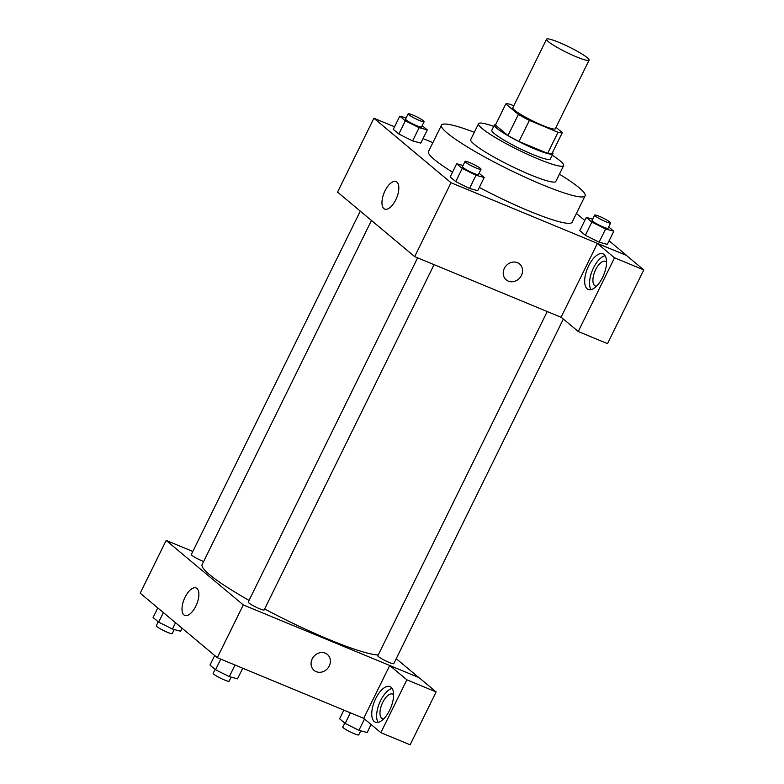 <?xml version="1.0" encoding="UTF-8"?>
<svg xmlns="http://www.w3.org/2000/svg" width="784" height="784" viewBox="0 0 784 784"><rect width="100%" height="100%" fill="white"/><g stroke="black" fill="none" stroke-linecap="round" stroke-linejoin="round"><path stroke-width="1.18" d="M559.257 42.503A23.716 2.979 -153.8 0 1 589.098 60.143A23.716 2.979 -153.8 0 1 566.509 52.342A23.716 2.979 -153.8 0 1 546.546 39.2A23.716 2.979 -153.8 0 1 559.257 42.503M589.098 60.143L555.337 128.743A23.716 2.979 -153.8 0 1 532.748 120.942A23.716 2.979 -153.8 0 1 512.785 107.8L546.546 39.2M562.304 132.623L551.916 153.733A31.85 3.998 -153.8 0 1 547.634 153.38L518.998 141.512A31.85 3.998 -153.8 0 1 508.003 135.544L495.429 125.028L505.817 103.919L518.391 114.435A31.85 3.998 -153.8 0 0 529.386 120.403L558.022 132.271A31.85 3.998 -153.8 0 0 562.304 132.623L556.013 127.371M513.775 105.801L510.11 104.282A31.85 3.998 -153.8 0 0 505.817 103.919M495.674 124.529A32.605 4.096 26.2 0 0 494.42 124.989A32.605 4.096 26.2 0 0 521.87 143.06A32.605 4.096 26.2 0 0 552.936 153.782A32.605 4.096 26.2 0 0 552.524 152.498M552.936 153.782L550.339 159.054A32.605 4.096 -153.8 0 1 519.273 148.333A32.605 4.096 -153.8 0 1 491.823 130.262L494.42 124.989M508.003 135.544L518.391 114.435M547.634 153.38L558.022 132.271M518.998 141.512L529.386 120.403M493.734 126.381A47.432 5.958 26.2 0 0 478.524 123.725A47.432 5.958 26.2 0 0 518.449 149.999A47.432 5.958 26.2 0 0 563.637 165.6A47.432 5.958 26.2 0 0 560.119 160.838A47.432 5.958 26.2 0 0 552.24 155.173M478.524 123.725L470.733 139.552A47.432 5.958 26.2 0 0 510.658 165.836A47.432 5.958 26.2 0 0 555.846 181.427L563.637 165.6M474.31 132.29A80.037 10.045 26.2 0 0 441.48 125.156A80.037 10.045 26.2 0 0 508.855 169.511A80.037 10.045 26.2 0 0 585.099 195.824A80.037 10.045 26.2 0 0 579.17 187.788A80.037 10.045 26.2 0 0 559.413 174.166M585.099 195.824L572.114 222.215A80.037 10.045 -153.8 0 1 479.308 187.435M452.525 172.186A80.037 10.045 -153.8 0 1 428.495 151.547L441.48 125.156M394.558 126.792L373.909 118.237L451.016 182.731L626.7 255.515L609.099 240.786M584.805 220.471L576.426 213.464M432.866 142.659L423.037 138.592M592.675 219.177L586.285 217.452L579.797 230.643L585.364 235.298L599.123 242.168L607.326 244.392L613.813 231.202L608.688 226.909M463.06 165.483L456.67 163.748L450.183 176.949L455.749 181.604L469.508 188.474L477.711 190.698L484.198 177.507L479.073 173.215M406.161 117.894L399.781 116.169L393.294 129.36L398.85 134.015L412.619 140.895L420.812 143.109L427.309 129.919L422.184 125.636M504.357 268.363A10.378 9.153 -50.1 0 1 519.547 263.943A10.378 9.153 -50.1 0 1 519.91 277.771A10.378 9.153 -50.1 0 1 506.239 279.859A10.378 9.153 -50.1 0 1 504.357 268.363M597.379 243.471L614.519 257.799L578.249 331.514L561.109 317.187L597.379 243.471L626.7 255.515M373.909 118.237L337.551 192.119L414.667 256.613L451.016 182.731M414.667 256.613L561.354 317.383M506.239 279.859A10.378 9.153 129.9 0 0 519.91 277.771A10.378 9.153 129.9 0 0 519.547 263.943M604.043 254.506A19.267 8.751 112.5 0 1 603.141 276.262A19.267 8.751 112.5 0 1 588.225 289.463A19.267 8.751 112.5 0 1 587.52 268.314A19.267 8.751 112.5 0 1 602.974 253.859A19.267 8.751 112.5 0 1 604.043 254.506M605.072 255.702A19.267 8.751 -67.5 0 0 592.4 270.333A19.267 8.751 -67.5 0 0 591.009 289.639M596.516 286.219A13.338 6.056 112.5 0 1 595.379 286.003A13.338 6.056 112.5 0 1 595.664 269.657A13.338 6.056 112.5 0 1 605.591 261.356A13.338 6.056 112.5 0 1 606.542 262.013M578.249 331.514L607.522 343.647L643.801 269.931L614.519 257.799M626.661 255.604L643.801 269.931M396.9 182.104A14.867 6.752 112.5 0 1 396.214 198.891A14.867 6.752 112.5 0 1 384.699 209.083A14.867 6.752 112.5 0 1 384.16 192.756A14.867 6.752 112.5 0 1 396.087 181.604A14.867 6.752 112.5 0 1 396.9 182.104M378.231 654.973A100.783 12.652 -153.8 0 1 264.649 608.982M249.047 600.407A100.783 12.652 -153.8 0 1 202.135 564.558L371.449 220.471M360.287 211.131L191.335 554.494A8.889 1.117 26.2 0 0 202.527 561.109A8.889 1.117 26.2 0 0 203.624 561.54M563.343 319.059L393.803 663.627A8.889 1.117 -153.8 0 1 385.326 660.696A8.889 1.117 -153.8 0 1 377.839 655.767L547.232 311.532M434.081 264.659L264.188 609.923A8.889 1.117 -153.8 0 1 255.711 607.002A8.889 1.117 -153.8 0 1 248.224 602.073L417.617 257.838M396.234 658.678L418.725 677.494M192.825 551.466L166.169 540.421L243.285 604.915L389.726 665.479L406.867 679.816L380.857 732.668L363.717 718.34L389.687 665.567M389.726 665.479L419.009 677.611L436.139 691.939L410.13 744.8L380.857 732.668M383.582 718.957A13.338 6.056 112.5 0 1 382.445 718.742A13.338 6.056 112.5 0 1 382.729 702.386A13.338 6.056 112.5 0 1 392.657 694.095A13.338 6.056 112.5 0 1 393.607 694.742M392.137 688.44A19.267 8.751 -67.5 0 0 379.476 703.072A19.267 8.751 -67.5 0 0 378.084 722.378M391.108 687.245A19.267 8.751 112.5 0 1 390.216 708.991A19.267 8.751 112.5 0 1 375.301 722.191A19.267 8.751 112.5 0 1 374.595 701.043A19.267 8.751 112.5 0 1 390.05 686.598A19.267 8.751 112.5 0 1 391.108 687.245M406.867 679.816L436.139 691.939M166.169 540.421L140.199 593.194L217.315 657.688L363.717 718.34M195.814 606.189A14.867 6.752 112.5 0 1 184.75 615.43A14.867 6.752 112.5 0 1 184.211 599.103A14.867 6.752 112.5 0 1 196.137 587.951A14.867 6.752 112.5 0 1 195.814 606.189M217.315 657.688L243.285 604.915M312.199 658.874A10.378 9.153 -50.1 0 1 327.389 654.454A10.378 9.153 -50.1 0 1 327.761 668.282A10.378 9.153 -50.1 0 1 314.08 670.369A10.378 9.153 -50.1 0 1 312.199 658.874M314.08 670.369A10.378 9.153 129.9 0 0 327.751 668.282A10.378 9.153 129.9 0 0 327.389 654.454M157.809 607.914L153.096 617.508L158.662 622.163L172.421 629.033L180.614 631.257L182.104 628.239M172.421 629.033L175.528 622.731M158.662 622.163L163.376 612.569M174.234 629.532L172.235 633.59A8.889 1.117 -153.8 0 1 163.768 630.659A8.889 1.117 -153.8 0 1 156.281 625.73L158.221 621.79M214.698 655.502L209.985 665.087L215.551 669.742L229.31 676.621L237.513 678.846L242.736 668.223M229.31 676.621L235.024 665.018M215.551 669.742L220.774 659.119M231.123 677.111L229.134 681.169A8.889 1.117 -153.8 0 1 220.657 678.248A8.889 1.117 -153.8 0 1 213.17 673.319L215.11 669.379M343.862 710.118L339.599 718.791L345.166 723.436L358.925 730.316L367.128 732.54L371.077 724.494M358.925 730.316L364.501 718.987M345.166 723.436L350.389 712.813M360.738 730.806L358.749 734.863A8.889 1.117 -153.8 0 1 350.272 731.942A8.889 1.117 -153.8 0 1 342.784 727.013L344.725 723.073M399.781 116.169L405.348 120.824L419.107 127.704L427.309 129.919M424.124 121.696L421.527 126.969A8.889 1.117 -153.8 0 1 413.05 124.048A8.889 1.117 -153.8 0 1 405.563 119.119L408.16 113.837A8.889 1.117 -153.8 0 1 412.923 115.081A8.889 1.117 -153.8 0 1 424.124 121.696A8.889 1.117 -153.8 0 1 415.647 118.766A8.889 1.117 -153.8 0 1 408.16 113.837M393.294 129.36L398.85 134.015L412.619 140.895L419.107 127.704M412.619 140.895L420.812 143.109M398.85 134.015L405.348 120.824M456.67 163.748L462.237 168.403L476.006 175.283L484.198 177.507M481.013 169.275L478.416 174.558A8.889 1.117 -153.8 0 1 469.939 171.627A8.889 1.117 -153.8 0 1 462.452 166.698L465.049 161.426A8.889 1.117 -153.8 0 1 469.822 162.66A8.889 1.117 -153.8 0 1 481.013 169.275A8.889 1.117 -153.8 0 1 472.536 166.355A8.889 1.117 -153.8 0 1 465.049 161.426M450.183 176.949L455.749 181.604L469.508 188.474L476.006 175.283M469.508 188.474L477.711 190.698M455.749 181.604L462.237 168.403M586.285 217.452L591.851 222.107L605.611 228.977L613.813 231.202M610.628 222.97L608.031 228.252A8.889 1.117 -153.8 0 1 599.554 225.322A8.889 1.117 -153.8 0 1 592.067 220.402L594.664 215.12A8.889 1.117 -153.8 0 1 599.437 216.364A8.889 1.117 -153.8 0 1 610.628 222.97A8.889 1.117 -153.8 0 1 602.151 220.049A8.889 1.117 -153.8 0 1 594.664 215.12M579.797 230.643L585.364 235.298L599.123 242.168L605.611 228.977M599.123 242.168L607.326 244.392M585.364 235.298L591.851 222.107"/></g></svg>
